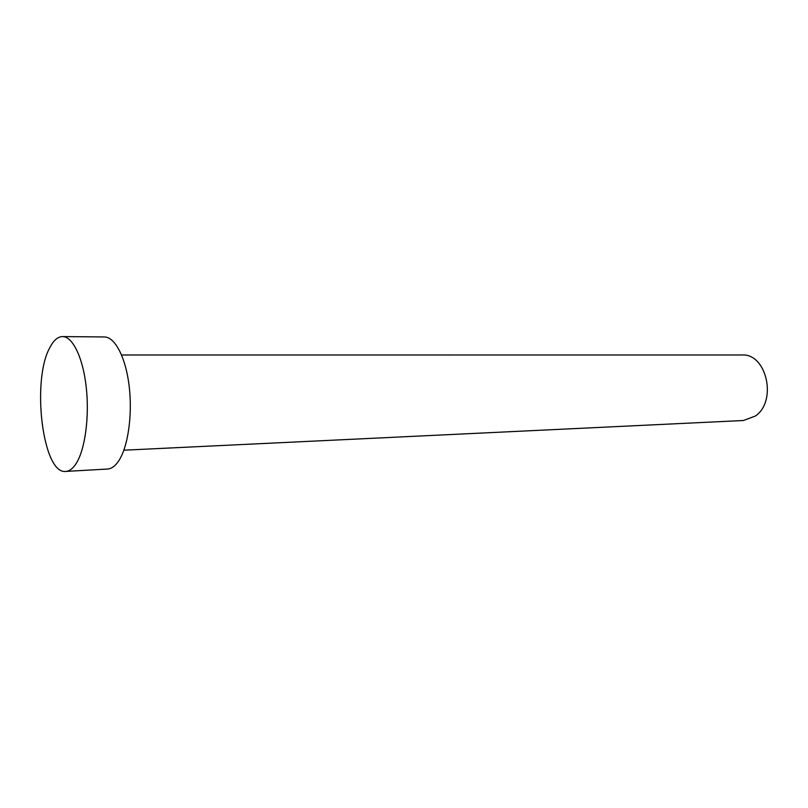 <?xml version="1.0" encoding="UTF-8"?>
<svg xmlns="http://www.w3.org/2000/svg" width="808" height="808" viewBox="0 0 808 808"><rect width="100%" height="100%" fill="white"/><g stroke="black" fill="none" stroke-linecap="round" stroke-linejoin="round"><path stroke-width="1.21" d="M121.594 354.995L741.855 354.985C766.661 353.136 777.538 401.263 755.288 416.07L743.431 420.503L123.877 450.197M62.539 336.582L104.323 336.956C114.989 336.875 125.785 357.459 129.179 386.315C132.633 415.13 127.957 447.208 118.635 460.994C115.18 466.115 111.464 468.791 107.494 469.044L65.771 471.418C42.622 474.68 31.239 380.002 49.995 347.319C53.692 340.249 57.873 336.673 62.539 336.582C72.659 336.481 82.941 357.51 86.214 387.002C89.547 416.443 85.153 449.208 76.336 463.247C73.053 468.458 69.538 471.185 65.771 471.418"/></g></svg>
